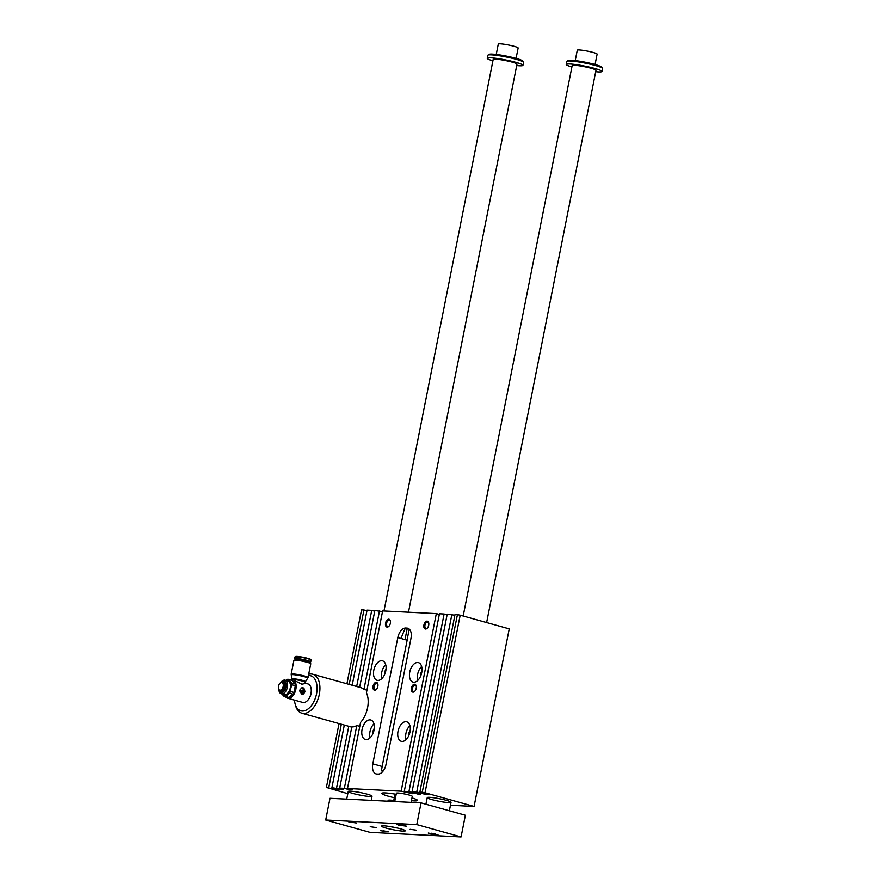 <?xml version="1.0" encoding="UTF-8"?>
<svg xmlns="http://www.w3.org/2000/svg" width="881" height="881" viewBox="0 0 881 881"><rect width="100%" height="100%" fill="white"/><g stroke="black" fill="none" stroke-linecap="round" stroke-linejoin="round"><path stroke-width="1.32" d="M359.789 726.351L356.805 725.526L344.361 788.341L349.107 789.662L352.224 789.817L347.477 788.495L401.163 791.193L412.98 793.781L404.28 791.347L439.443 613.771L444.112 614.002L408.949 791.59L404.28 791.347M344.361 788.341L339.692 788.099L343.645 789.2L340.529 789.046L331.906 787.713L339.02 789.695L335.903 789.541L326.388 787.427L347.797 793.682M371.253 800.223L371.914 800.411M425.027 792.757L422.252 792.25L457.415 614.674L460.19 615.169L425.027 792.757L474.077 806.445L450.455 805.256M425.964 804.023L424.983 803.979M422.252 792.25L419.852 792.129L428.551 794.563L425.435 794.409L416.735 791.975L412.066 791.744L420.766 794.166L417.649 794.012L408.949 791.59M396.175 794.299A18.204 1.927 -168.8 0 0 385.393 792.933A18.204 1.927 -168.8 0 0 381.781 793.374A18.204 1.927 -168.8 0 0 394.314 797.745M411.405 800.686A18.204 1.927 -168.8 0 0 417.495 800.444A18.204 1.927 -168.8 0 0 411.967 797.9M350.649 791.182A12.136 1.288 -168.8 0 0 348.237 791.479A12.136 1.288 -168.8 0 0 352.951 793.473A12.136 1.288 -168.8 0 0 365.329 796.028A12.136 1.288 -168.8 0 0 372.046 796.193A12.136 1.288 -168.8 0 0 364.051 793.363A12.136 1.288 -168.8 0 0 350.649 791.182M429.642 797.327A12.136 1.288 -168.8 0 0 427.23 797.624A12.136 1.288 -168.8 0 0 431.943 799.618A12.136 1.288 -168.8 0 0 444.321 802.173A12.136 1.288 -168.8 0 0 451.039 802.338A12.136 1.288 -168.8 0 0 443.044 799.508A12.136 1.288 -168.8 0 0 429.642 797.327M299.925 691.508L300.608 690.396L300.884 692.136M301.743 694.547A3.535 2.852 92.9 0 0 304.628 691.783A3.535 2.852 92.9 0 0 302.084 687.477M301.082 692.246L301.038 690.517L301.831 692.4L301.082 692.246L301.038 690.517M301.985 690.781L302.624 692.62A1.211 0.98 92.9 0 0 303.802 691.706L304.044 690.517L303.108 689.856L301.754 690.77L302.381 692.609A1.211 0.98 92.9 0 0 302.679 692.642M302.227 690.847L303.108 689.856M295.036 683.909L291.556 682.94L288.682 679.383L292.151 680.352L295.036 683.909A8.799 5.132 -74.4 0 1 295.3 685.715L291.831 684.746L290.84 688.028A8.094 4.724 -74.4 0 0 289.805 681.079A8.094 4.724 -74.4 0 0 285.752 680.352M281.942 693.997A8.094 4.724 -74.4 0 0 282.305 694.503A8.094 4.724 -74.4 0 0 287.096 694.746A8.094 4.724 -74.4 0 0 290.84 688.028L290.499 691.497A8.799 5.132 105.6 0 1 289.519 693.237L285.301 696.431A8.799 5.132 105.6 0 1 284.056 696.364L281.898 693.986M285.004 680.837L287.437 679.328A8.799 5.132 105.6 0 1 288.682 679.383M291.556 682.94A8.799 5.132 105.6 0 1 291.831 684.746M280.466 682.742A6.068 3.546 105.6 0 1 281.094 682.026A6.068 3.546 105.6 0 1 285.973 683.293A6.068 3.546 105.6 0 1 283.649 691.596A6.068 3.546 105.6 0 1 278.825 690.153A6.068 3.546 105.6 0 1 278.671 689.217M305.002 683.105L307.854 683.898A9.614 5.605 105.6 0 1 310.949 687.797A9.614 5.605 105.6 0 1 307.359 700.67A9.614 5.605 105.6 0 1 302.69 702.41L287.58 698.192A9.614 5.605 105.6 0 1 285.631 696.805M290.356 679.857A9.614 5.605 105.6 0 1 292.745 679.68A9.614 5.605 105.6 0 1 295.564 690.44A9.614 5.605 105.6 0 1 287.58 698.192M305.112 691.805L302.139 687.477L299.573 690.264L301.776 694.547L305.112 691.805M292.018 679.614L291.974 678.976A6.883 0.727 -168.8 0 0 291.974 678.976A6.883 0.727 -168.8 0 1 295.653 679.009A6.883 0.727 -168.8 0 1 302.8 680.473A6.883 0.727 -168.8 0 1 305.465 681.63A6.883 0.727 -168.8 0 0 305.465 681.63L304.925 683.502L301.952 684.24L292.745 679.68M280.092 683.116A4.405 2.577 105.6 0 1 280.224 682.973A4.405 2.577 105.6 0 1 281.149 682.312A4.405 2.577 105.6 0 1 283.66 687.125A4.405 2.577 105.6 0 1 279.024 689.933A4.405 2.577 105.6 0 1 278.572 688.887A4.405 2.577 105.6 0 1 278.528 688.7M278.473 686.211A3.942 2.302 105.6 0 1 279.96 683.238A3.942 2.302 105.6 0 1 283.131 684.063A3.942 2.302 105.6 0 1 281.623 689.46A3.942 2.302 105.6 0 1 278.484 688.524A3.942 2.302 105.6 0 1 278.473 686.211M281.491 682.191A4.967 2.896 105.6 0 1 281.854 681.993A4.967 2.896 105.6 0 1 282.856 681.784A4.967 2.896 105.6 0 1 284.684 687.411A4.967 2.896 105.6 0 1 280.213 691.277A4.967 2.896 105.6 0 1 279.453 690.583A4.967 2.896 105.6 0 1 279.244 690.219M281.094 682.026L281.667 681.453A7.081 4.13 105.6 0 1 285.103 680.176A7.081 4.13 105.6 0 1 287.184 688.105A7.081 4.13 105.6 0 1 281.303 693.81A7.081 4.13 105.6 0 1 279.024 690.935L278.825 690.153M281.303 693.81L284.145 694.613A7.081 4.13 -74.4 0 0 290.245 687.995A7.081 4.13 -74.4 0 0 287.955 680.969L285.103 680.176M284.056 696.364L287.536 697.334A8.799 5.132 -74.4 0 0 288.781 697.4L292.999 694.206A8.799 5.132 -74.4 0 0 293.968 692.466L295.3 685.715M382.508 611.59L374.854 610.522L359.646 687.323M294.474 700.12A18.204 10.627 -74.4 0 0 294.992 703.434L295.377 704.998A20.23 11.805 -74.4 0 0 301.897 713.214A20.23 11.805 -74.4 0 0 303.549 713.467A20.23 11.805 -74.4 0 0 319.054 695.516A20.23 11.805 -74.4 0 0 312.766 674.24L361.023 687.709A20.23 11.805 105.6 0 1 363.963 689.349L379.524 610.753M348.788 726.296L336.575 787.944M344.306 725.052L331.906 787.713M328.789 787.548L341.332 724.215M349.206 684.416L363.952 609.971L361.551 609.85L346.916 683.777M339.031 723.576L326.388 787.427M349.25 788.98L349.107 789.662M405.965 721.682A10.109 5.903 105.6 0 1 406.736 721.814A10.109 5.903 105.6 0 1 409.698 733.135A10.109 5.903 105.6 0 1 401.296 741.295A10.109 5.903 105.6 0 1 398.168 730.602A10.109 5.903 105.6 0 1 405.965 721.682M409.918 725.658A10.109 5.903 -74.4 0 0 406.02 739.655M408.685 735.866A5.264 3.072 105.6 0 1 410.238 730.272M413.784 682.224A10.109 5.903 -74.4 0 0 421.581 673.304A10.109 5.903 -74.4 0 0 418.453 662.611A10.109 5.903 -74.4 0 0 410.05 670.771A10.109 5.903 -74.4 0 0 413.013 682.103A10.109 5.903 -74.4 0 0 413.784 682.224M417.737 680.462A10.109 5.903 105.6 0 1 421.647 666.465M421.966 671.08A5.264 3.072 -74.4 0 0 420.402 676.674M370.02 719.876A10.109 5.903 -74.4 0 0 362.212 728.796A10.109 5.903 -74.4 0 0 365.351 739.489A10.109 5.903 -74.4 0 0 373.753 731.329A10.109 5.903 -74.4 0 0 370.791 719.997A10.109 5.903 -74.4 0 0 370.02 719.876M370.075 737.849A10.109 5.903 105.6 0 1 373.973 723.852M374.293 728.466A5.264 3.072 -74.4 0 0 372.729 734.06M377.839 680.418A10.109 5.903 105.6 0 1 377.068 680.297A10.109 5.903 105.6 0 1 374.106 668.965A10.109 5.903 105.6 0 1 382.508 660.805A10.109 5.903 105.6 0 1 385.636 671.498A10.109 5.903 105.6 0 1 377.839 680.418M385.702 664.659A10.109 5.903 -74.4 0 0 381.792 678.645M384.457 674.868A5.264 3.072 105.6 0 1 386.01 669.274M372.806 763.86L397.816 637.58A10.109 5.903 105.6 0 1 405.756 628.01L406.956 628.076A10.109 5.903 105.6 0 1 407.727 628.197A10.109 5.903 105.6 0 1 410.998 638.24L385.988 764.521A10.109 5.903 105.6 0 1 378.048 774.091L376.848 774.025A10.109 5.903 105.6 0 1 376.077 773.903A10.109 5.903 105.6 0 1 372.806 763.86L382.145 766.47L407.154 640.19L400.976 638.461L404.775 629.155A10.109 5.903 -74.4 0 1 407.341 628.461L408.487 628.516M409.236 629.067L407.044 640.157M382.145 766.47L381.517 770.346L383.499 770.556M460.19 615.169L509.24 628.858L474.077 806.445M419.852 792.129L455.014 614.553L457.415 614.674M347.477 788.495L360.56 722.42A20.23 11.805 105.6 0 0 366.43 692.774L382.64 610.907L436.326 613.605L439.3 614.442M444.112 614.002L447.096 614.839M412.066 791.744L447.229 614.156L454.882 615.224M366.937 610.797L363.952 609.971M352.191 685.242L367.069 610.126L371.738 610.357L356.662 686.497M374.722 611.194L371.738 610.357M451.898 614.398L416.735 791.975M417.781 793.341L417.649 794.012M356.805 725.526A20.23 11.805 105.6 0 1 351.805 726.935L339.692 788.099M413.024 692.147A4.042 2.357 105.6 0 1 412.022 686.321A4.042 2.357 105.6 0 1 416.195 685.947A4.042 2.357 105.6 0 1 414.687 691.365A4.042 2.357 105.6 0 1 413.024 692.147M425.534 629.012A4.042 2.357 105.6 0 1 424.521 623.186A4.042 2.357 105.6 0 1 428.706 622.812A4.042 2.357 105.6 0 1 427.186 628.23A4.042 2.357 105.6 0 1 425.534 629.012M387.188 627.085A4.042 2.357 105.6 0 1 386.175 621.248A4.042 2.357 105.6 0 1 390.36 620.885A4.042 2.357 105.6 0 1 388.84 626.303A4.042 2.357 105.6 0 1 387.188 627.085M374.678 690.219A4.042 2.357 105.6 0 1 373.676 684.394A4.042 2.357 105.6 0 1 377.85 684.019A4.042 2.357 105.6 0 1 376.341 689.438A4.042 2.357 105.6 0 1 374.678 690.219M436.326 613.605L401.163 791.193M382.024 770.479A10.109 5.903 -74.4 0 0 382.233 772.086M425.578 793.726L425.435 794.409M409.995 792.944L409.863 793.616M336.046 788.858L335.903 789.541M340.661 788.374L340.529 789.046M366.948 690.186L363.963 689.349M377.916 684.339A3.282 1.916 -74.4 0 0 376.947 683.282A3.282 1.916 -74.4 0 0 376.694 683.249A3.282 1.916 -74.4 0 0 374.172 686.134A3.282 1.916 -74.4 0 0 375.185 689.603A3.282 1.916 -74.4 0 0 375.427 689.636A3.282 1.916 -74.4 0 0 376.561 689.195M390.426 621.204A3.282 1.916 -74.4 0 0 389.446 620.147A3.282 1.916 -74.4 0 0 389.204 620.103A3.282 1.916 -74.4 0 0 386.671 622.999A3.282 1.916 -74.4 0 0 387.684 626.457A3.282 1.916 -74.4 0 0 387.937 626.501A3.282 1.916 -74.4 0 0 389.072 626.061M428.772 623.131A3.282 1.916 -74.4 0 0 427.792 622.074A3.282 1.916 -74.4 0 0 427.538 622.03A3.282 1.916 -74.4 0 0 425.016 624.926A3.282 1.916 -74.4 0 0 426.03 628.384A3.282 1.916 -74.4 0 0 426.272 628.428A3.282 1.916 -74.4 0 0 427.417 627.988M416.261 686.277A3.282 1.916 -74.4 0 0 415.292 685.209A3.282 1.916 -74.4 0 0 415.039 685.176A3.282 1.916 -74.4 0 0 412.506 688.061A3.282 1.916 -74.4 0 0 413.53 691.53A3.282 1.916 -74.4 0 0 413.773 691.574A3.282 1.916 -74.4 0 0 414.907 691.122M294.992 703.434A18.204 10.627 -74.4 0 0 313.801 701.761A18.204 10.627 -74.4 0 0 309.264 675.529A18.204 10.627 -74.4 0 0 308.427 675.54M311.004 688.039A8.997 5.253 105.6 0 1 311.07 688.27A8.997 5.253 105.6 0 1 307.7 700.329A8.997 5.253 105.6 0 1 307.535 700.494M312.766 674.24A20.23 11.805 -74.4 0 0 311.235 673.998A20.23 11.805 -74.4 0 0 308.669 674.295M307.425 662.336A8.601 0.914 -168.8 0 0 298.648 660.519A8.601 0.914 -168.8 0 0 293.891 660.409L291.171 674.141A8.601 0.914 -168.8 0 1 295.939 674.251A8.601 0.914 -168.8 0 1 304.705 676.068A8.601 0.914 -168.8 0 1 308.042 677.478L310.762 663.745A8.601 0.914 -168.8 0 0 307.425 662.336M288.781 697.4L285.301 696.431M292.999 694.206L289.519 693.237M293.968 692.466L290.499 691.497M308.042 677.478L307.711 678.15A8.414 0.892 -168.8 0 0 307.722 678.139A8.414 0.892 -168.8 0 0 304.463 676.718A8.414 0.892 -168.8 0 0 295.73 674.923A8.414 0.892 -168.8 0 0 291.226 674.868A8.414 0.892 -168.8 0 0 291.226 674.89L291.171 674.141M307.623 662.391L307.766 661.675A5.264 0.562 -168.8 0 0 302.723 660.111A5.264 0.562 -168.8 0 0 297.448 659.638L297.304 660.354M307.645 662.27A7.786 0.826 -168.8 0 0 310.189 662.248L310.663 661.928A8.193 0.87 -168.8 0 0 310.729 661.851A8.193 0.87 -168.8 0 0 302.855 659.406A8.193 0.87 -168.8 0 0 294.65 658.669A8.193 0.87 -168.8 0 0 294.683 658.768L295.003 659.241A7.786 0.826 -168.8 0 0 297.338 660.232M310.189 662.248A7.786 0.826 -168.8 0 0 302.767 659.847A7.786 0.826 -168.8 0 0 295.003 659.241M300.168 691.519L300.322 690.737M595.71 71.713A18.204 1.927 -168.8 0 0 601.932 71.482L602.527 68.52A18.204 1.927 -168.8 0 0 602.461 68.3L601.668 67.132A17.191 1.817 -168.8 0 0 589.543 63.135A17.191 1.817 -168.8 0 0 571.406 60.249A17.191 1.817 -168.8 0 0 568.124 60.492L566.946 61.263A18.204 1.927 -168.8 0 0 566.802 61.45L566.219 64.412A18.204 1.927 -168.8 0 0 571.89 67M370.009 832.369L325.706 820.002L330.001 798.296L421.063 802.877L465.366 815.244L461.071 836.95L370.009 832.369M383.279 830.805L387.398 831.62M388.235 831.84L380.328 830.651L388.235 831.84M430.181 833.944L438.121 835.023L428.254 833.063L430.181 833.944M431.205 833.217L435.324 834.032M410.15 829.318L416.548 830.232L410.15 829.318M356.596 823.008L348.678 821.819L356.596 823.008M351.629 821.973L355.748 822.788M516.718 65.568A18.204 1.927 -168.8 0 0 522.951 65.337L523.534 62.375A18.204 1.927 -168.8 0 0 523.468 62.155L522.675 60.987A17.191 1.817 -168.8 0 0 510.551 56.99A17.191 1.817 -168.8 0 0 492.424 54.104A17.191 1.817 -168.8 0 0 489.142 54.347L487.953 55.118A18.204 1.927 -168.8 0 0 487.821 55.305L487.226 58.267A18.204 1.927 -168.8 0 0 492.908 60.855M516.079 58.377L518.138 47.981A10.109 1.068 -168.8 0 0 508.425 44.964A10.109 1.068 -168.8 0 0 498.294 44.05L496.234 54.446M463.186 616.006L572.176 65.59A12.136 1.288 11.2 0 1 578.894 65.745A12.136 1.288 11.2 0 1 591.272 68.311A12.136 1.288 11.2 0 1 595.985 70.304L486.631 622.548M601.932 71.482A18.204 1.927 -168.8 0 0 594.862 68.487A18.204 1.927 -168.8 0 0 576.295 64.654A18.204 1.927 -168.8 0 0 566.219 64.412M602.461 68.3A18.204 1.927 -168.8 0 0 595.446 65.524A18.204 1.927 -168.8 0 0 570.425 61.009A18.204 1.927 -168.8 0 0 566.946 61.263M523.468 62.155A18.204 1.927 -168.8 0 0 516.453 59.379A18.204 1.927 -168.8 0 0 491.433 54.864A18.204 1.927 -168.8 0 0 487.953 55.118M383.973 610.973L493.184 59.445A12.136 1.288 11.2 0 1 505.342 60.536A12.136 1.288 11.2 0 1 516.993 64.159L408.476 612.207M522.951 65.337A18.204 1.927 -168.8 0 0 515.87 62.342A18.204 1.927 -168.8 0 0 497.302 58.509A18.204 1.927 -168.8 0 0 487.226 58.267M390.768 826.686L396.747 827.876M389.226 826.433L398.003 828.173M394.919 800.653A10.616 1.123 -168.8 0 0 388.125 800.366L387.959 801.214M394.743 801.556L396.395 793.219A8.094 0.859 11.2 0 1 400.866 793.329A8.094 0.859 11.2 0 1 409.125 795.036A8.094 0.859 11.2 0 1 412.264 796.358L411.075 802.382M376.627 827.633L370.229 826.719L376.627 827.633M398.531 825.112L396.604 824.231L406.471 826.191L398.531 825.112M399.567 824.385L403.685 825.2M386.197 828.118A12.136 1.288 11.2 0 1 381.484 826.125A12.136 1.288 11.2 0 1 393.631 827.215A12.136 1.288 11.2 0 1 405.293 830.838A12.136 1.288 11.2 0 1 398.575 830.673A12.136 1.288 11.2 0 1 386.197 828.118M325.706 820.002L416.768 824.583L461.071 836.95M416.768 824.583L421.063 802.877M595.071 64.522L597.131 54.126A10.109 1.068 -168.8 0 0 587.418 51.109A10.109 1.068 -168.8 0 0 577.286 50.195L575.227 60.591M281.083 682.346A5.771 3.359 105.6 0 1 285.785 683.425A5.771 3.359 105.6 0 1 283.561 691.387A5.771 3.359 105.6 0 1 278.98 689.878M305.178 682.224A6.707 0.716 -168.8 0 0 302.568 681.123A6.707 0.716 -168.8 0 0 295.972 679.747A6.707 0.716 -168.8 0 0 292.051 679.57M407.22 628.45L405.018 639.584M397.816 637.58L400.976 638.461M405.756 628.01L407.341 628.461M406.956 628.076L408.443 628.494M310.663 659.704A7.786 0.826 -168.8 0 0 303.273 657.281A7.786 0.826 -168.8 0 0 295.531 656.708M311.07 660.078A8.193 0.87 -168.8 0 0 303.207 657.644A8.193 0.87 -168.8 0 0 295.003 656.896L305.377 657.733C314.132 660.199 309.837 659.252 311.07 660.078L310.729 661.851M279.024 689.933L279.453 690.583M281.149 682.312L281.854 681.993M351.761 727.133L301.897 713.214M305.465 681.63L307.722 678.139M291.974 678.965L291.226 674.868M294.65 658.669L295.003 656.896M371.22 800.377L372.046 796.193M346.718 799.144L348.237 791.479M449.365 810.784L451.039 802.338M425.919 804.232L427.23 797.624M393.774 800.477L395.04 794.111"/></g></svg>
